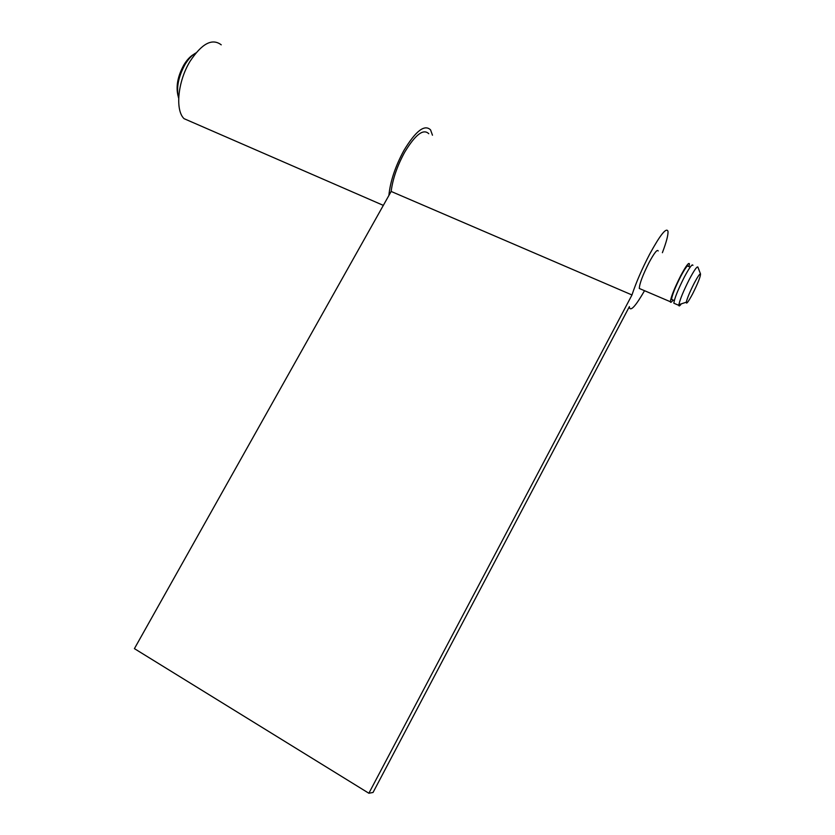 <?xml version="1.0" encoding="UTF-8"?>
<svg xmlns="http://www.w3.org/2000/svg" width="835" height="835" viewBox="0 0 835 835"><rect width="100%" height="100%" fill="white"/><g stroke="black" fill="none" stroke-linecap="round" stroke-linejoin="round"><path stroke-width="1.25" d="M178.064 95.889L177.792 94.731C175.924 85.713 177.938 75.787 183.857 64.953C186.821 60.037 190.025 56.561 193.48 54.515M178.68 98.186L178.346 97.1C176.31 87.257 178.523 76.413 184.994 64.566C188.376 58.972 192.019 55.089 195.933 52.929M673.104 300.057C671.403 302.374 670.495 302.938 670.369 301.738C670.902 297.02 674.388 288.284 680.817 275.529C685.984 265.927 688.854 262.054 689.428 263.902L689 266.605M672.352 299.734L671.559 299.4C672.029 295.266 675.077 287.616 680.702 276.469C685.222 268.066 687.727 264.674 688.238 266.281L690.211 267.106M681.35 303.825C679.763 305.996 678.928 306.508 678.845 305.359L678.897 304.629C680.055 299.233 683.573 290.737 689.449 279.14C694.104 270.415 696.901 266.365 697.851 266.991L697.914 267.137M674.743 303.606L673.855 303.23C674.419 298.523 677.926 289.787 684.366 277.011C689.533 267.398 692.382 263.516 692.935 265.353M692.591 293.92C688.332 301.863 686.234 304.629 686.286 302.218C687.205 298.158 689.867 291.791 694.261 283.128C697.736 276.594 699.824 273.536 700.523 273.964C700.471 276.823 697.83 283.472 692.591 293.92M658.199 250.959C657.364 249.018 654.358 252.796 649.192 262.294C642.804 274.934 639.516 283.66 639.307 288.472L640.403 288.941M662.385 252.702C666.487 241.858 668.344 234.698 667.969 231.222C666.309 227.224 660.203 234.896 649.63 254.237C641.917 269.068 636.03 282.647 631.98 294.964L391.156 191.445L134.414 648.638L368.872 793.25L373.047 792.467L629.392 306.612L629.465 307.687C630.822 311.424 635.852 305.767 644.536 290.705M428.752 133.704C423.366 128.413 415.339 134.602 404.651 152.262C397.209 165.956 392.711 179.014 391.156 191.445M631.98 294.964L368.872 793.25M191.653 121.973L184.055 118.664C175.058 110.262 177.73 81.475 189.994 61.414C201.809 43.493 212.215 37.972 221.233 44.829M388.88 195.494C390.248 181.477 395.268 166.436 403.952 150.373C415.767 130.876 424.629 124.05 430.568 129.884L432.467 135.207M670.369 301.738L639.307 288.472M674.304 300.569L671.559 299.4M678.845 305.359L673.855 303.23M686.286 302.218L678.897 304.629M700.523 273.964L697.851 266.991M629.465 307.687L628.943 307.457M184.055 118.664L383.338 205.379"/></g></svg>
